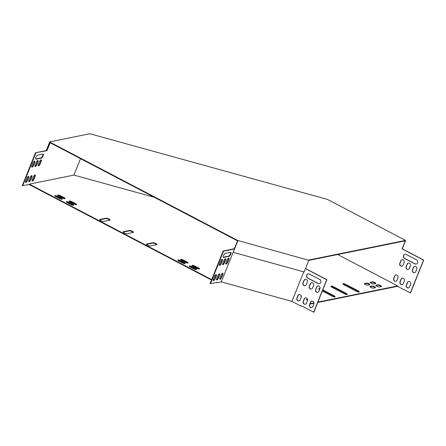 <?xml version="1.0" encoding="UTF-8"?>
<svg xmlns="http://www.w3.org/2000/svg" width="446" height="446" viewBox="0 0 446 446"><rect width="100%" height="100%" fill="white"/><g stroke="black" fill="none" stroke-linecap="round" stroke-linejoin="round"><path stroke-width="0.67" d="M49.768 142.558L237.501 240.846L237.662 240.439L49.93 142.151L46.445 150.525M308.822 260.386L405.347 240.812L405.509 240.411L308.638 260.051L308.849 260.319L237.662 240.439M49.93 142.151L49.718 141.884L89.847 133.744L327.542 199.429L405.509 240.411M234.356 248.98L237.501 240.846M237.874 240.706L233.197 252.352L304.172 271.965L308.849 260.319M49.718 141.884L46.233 150.57M405.213 240.84L405.096 241.147M317.725 302.505L397.498 286.332L397.659 285.925L337.7 254.532M310.137 303.67L313.945 302.901M317.887 302.098L397.659 285.925M305.549 268.542L326.873 279.709L313.828 312.217L300.838 305.555L300.676 305.962L301.351 305.822M309.976 304.077L313.956 303.269M211.499 280.01L29.141 184.538L29.302 184.137L211.66 279.609M216.271 282.508L216.784 282.781L216.946 282.374L210.479 283.684L223.53 251.176L234.507 248.952M237.478 241.202L234.211 248.74L223.156 250.981L210.105 283.489L210.479 283.684M317.742 292.353A1.979 1.778 78.5 0 1 315.813 289.538L316.827 287.007A1.979 1.778 78.5 0 1 317.976 285.953M311.425 289.041A1.979 1.778 78.5 0 1 309.491 286.232L310.505 283.701A1.979 1.778 78.5 0 1 311.654 282.641M311.648 307.539A1.979 1.778 78.5 0 1 309.714 304.73L310.728 302.198A1.979 1.778 78.5 0 1 311.877 301.139M305.326 304.233A1.979 1.778 78.5 0 1 303.392 301.424L304.406 298.887A1.979 1.778 78.5 0 1 305.56 297.833M299.004 300.922A1.979 1.778 78.5 0 1 297.069 298.112L298.09 295.581A1.979 1.778 78.5 0 1 299.238 294.522M305.103 285.735A1.979 1.778 78.5 0 1 303.168 282.92L304.183 280.389A1.979 1.778 78.5 0 1 305.337 279.335M319.414 283.667A2.258 2.035 78.5 0 1 318.249 283.461L307.952 278.07A2.258 2.035 78.5 0 1 308.219 273.855M315.617 289.577L316.632 287.046A1.979 1.778 78.5 0 1 319.648 286.711A1.979 1.778 78.5 0 1 319.91 288.763L318.896 291.294A1.979 1.778 78.5 0 1 315.88 291.628A1.979 1.778 78.5 0 1 315.617 289.577L315.813 289.538M309.295 286.271L310.31 283.74A1.979 1.778 78.5 0 1 313.326 283.405A1.979 1.778 78.5 0 1 313.588 285.457L312.574 287.988A1.979 1.778 78.5 0 1 309.557 288.322A1.979 1.778 78.5 0 1 309.295 286.271L309.491 286.232M309.518 304.769L310.533 302.237A1.979 1.778 78.5 0 1 313.549 301.903A1.979 1.778 78.5 0 1 313.811 303.955L312.797 306.486A1.979 1.778 78.5 0 1 309.78 306.82A1.979 1.778 78.5 0 1 309.518 304.769L309.714 304.73M300.676 305.962L291.935 301.385L303.787 271.859M305.499 268.659L326.684 279.748L313.633 312.256M303.196 301.463L304.217 298.926A1.979 1.778 78.5 0 1 307.495 300.643L306.474 303.174A1.979 1.778 78.5 0 1 303.458 303.509A1.979 1.778 78.5 0 1 303.196 301.463L303.392 301.424M296.88 298.151L297.895 295.62A1.979 1.778 78.5 0 1 300.911 295.285A1.979 1.778 78.5 0 1 301.173 297.337L300.158 299.868A1.979 1.778 78.5 0 1 297.142 300.203A1.979 1.778 78.5 0 1 296.88 298.151L297.069 298.112M302.973 282.959L303.994 280.428A1.979 1.778 78.5 0 1 307.01 280.094A1.979 1.778 78.5 0 1 307.272 282.145L306.251 284.676A1.979 1.778 78.5 0 1 303.241 285.011A1.979 1.778 78.5 0 1 302.973 282.959L303.168 282.92M309.385 274.061L319.682 279.452A2.258 2.035 78.5 0 1 319.319 283.689A2.258 2.035 78.5 0 1 318.054 283.505L307.757 278.109A2.258 2.035 78.5 0 1 308.119 273.872A2.258 2.035 78.5 0 1 309.385 274.061M414.568 272.718A1.979 1.778 78.5 0 1 412.634 269.908L413.648 267.377A1.979 1.778 78.5 0 1 414.802 266.323M408.246 269.412A1.979 1.778 78.5 0 1 406.312 266.602L407.332 264.065A1.979 1.778 78.5 0 1 408.48 263.012M408.469 287.91A1.979 1.778 78.5 0 1 406.535 285.1L407.555 282.569A1.979 1.778 78.5 0 1 408.703 281.51M404.712 240.946L405.325 241.264L402.275 248.857L423.7 260.079L410.487 292.989L397.498 286.332M402.153 284.604A1.979 1.778 78.5 0 1 400.218 281.788L401.233 279.257A1.979 1.778 78.5 0 1 402.381 278.204M395.831 281.292A1.979 1.778 78.5 0 1 393.896 278.482L394.911 275.951A1.979 1.778 78.5 0 1 396.059 274.892M401.93 266.1A1.979 1.778 78.5 0 1 399.995 263.291L401.01 260.759A1.979 1.778 78.5 0 1 402.158 259.7M416.235 264.038A2.258 2.035 78.5 0 1 415.075 263.831L404.773 258.44A2.258 2.035 78.5 0 1 405.04 254.226M412.438 269.947L413.459 267.416A1.979 1.778 78.5 0 1 416.469 267.082A1.979 1.778 78.5 0 1 416.737 269.133L415.717 271.664A1.979 1.778 78.5 0 1 412.701 271.999A1.979 1.778 78.5 0 1 412.438 269.947L412.634 269.908M406.122 266.641L407.137 264.11A1.979 1.778 78.5 0 1 410.153 263.776A1.979 1.778 78.5 0 1 410.415 265.822L409.4 268.353A1.979 1.778 78.5 0 1 406.384 268.687A1.979 1.778 78.5 0 1 406.122 266.641L406.312 266.602M406.345 285.139L407.36 282.608A1.979 1.778 78.5 0 1 410.376 282.273A1.979 1.778 78.5 0 1 410.638 284.319L409.618 286.856A1.979 1.778 78.5 0 1 406.607 287.191A1.979 1.778 78.5 0 1 406.345 285.139L406.535 285.1M404.516 240.985L405.13 241.303L402.08 248.901L423.505 260.118L410.298 293.028M400.023 281.827L401.038 279.296A1.979 1.778 78.5 0 1 404.054 278.962A1.979 1.778 78.5 0 1 404.316 281.013L403.301 283.545A1.979 1.778 78.5 0 1 400.285 283.879A1.979 1.778 78.5 0 1 400.023 281.827L400.218 281.788M393.701 278.521L394.721 275.99A1.979 1.778 78.5 0 1 397.732 275.656A1.979 1.778 78.5 0 1 397.994 277.702L396.979 280.239A1.979 1.778 78.5 0 1 393.963 280.567A1.979 1.778 78.5 0 1 393.701 278.521L393.896 278.482M399.8 263.33L400.815 260.798A1.979 1.778 78.5 0 1 403.831 260.464A1.979 1.778 78.5 0 1 404.093 262.516L403.078 265.047A1.979 1.778 78.5 0 1 400.062 265.381A1.979 1.778 78.5 0 1 399.8 263.33L399.995 263.291M406.206 254.426L416.508 259.823A2.258 2.035 78.5 0 1 416.14 264.06A2.258 2.035 78.5 0 1 414.88 263.87L404.578 258.479A2.258 2.035 78.5 0 1 404.946 254.242A2.258 2.035 78.5 0 1 406.206 254.426M233.158 252.302L221.294 281.866L291.935 301.385M237.434 241.325L234.211 248.74M154.372 197.322L73.919 175.088L29.302 184.137M322.324 291.048L332.086 296.161A2.258 0.58 21.9 0 0 335.152 296.802A2.258 0.58 21.9 0 0 334.021 295.765L322.787 289.889M319.938 288.685A2.258 0.58 21.9 0 0 318.784 288.752A2.258 0.58 21.9 0 0 319.576 289.593M346.102 293.317L333.926 286.945A2.258 0.58 21.9 0 0 330.865 286.299A2.258 0.58 21.9 0 0 331.997 287.335L344.167 293.708A2.258 0.58 21.9 0 0 347.228 294.354A2.258 0.58 21.9 0 0 346.102 293.317L345.934 293.724L333.764 287.352A2.258 0.58 21.9 0 0 330.938 286.566M358.177 290.87L346.007 284.498A2.258 0.58 21.9 0 0 342.941 283.851A2.258 0.58 21.9 0 0 344.072 284.888L356.248 291.26A2.258 0.58 21.9 0 0 359.309 291.907A2.258 0.58 21.9 0 0 358.177 290.87L358.015 291.277L345.845 284.899A2.258 0.58 21.9 0 0 343.013 284.113M129.518 230.459L123.241 231.736A2.258 0.58 21.9 0 0 123.018 231.875A2.258 0.58 21.9 0 0 124.512 233.091A2.258 0.58 21.9 0 0 126.982 233.698L133.265 232.422A2.258 0.58 21.9 0 0 133.488 232.282A2.258 0.58 21.9 0 0 131.994 231.067A2.258 0.58 21.9 0 0 129.518 230.459L129.357 230.866L123.085 232.137M152.928 242.719L146.645 243.99A2.258 0.58 21.9 0 0 146.422 244.129A2.258 0.58 21.9 0 0 147.916 245.345A2.258 0.58 21.9 0 0 150.391 245.952L156.674 244.676A2.258 0.58 21.9 0 0 156.897 244.536A2.258 0.58 21.9 0 0 155.403 243.321A2.258 0.58 21.9 0 0 152.928 242.719L152.766 243.12L146.494 244.391L146.645 243.99M103.578 221.439L109.855 220.168A2.258 0.58 21.9 0 0 110.078 220.029A2.258 0.58 21.9 0 0 108.584 218.813A2.258 0.58 21.9 0 0 106.109 218.205L99.832 219.482A2.258 0.58 21.9 0 0 99.609 219.622A2.258 0.58 21.9 0 0 101.103 220.837A2.258 0.58 21.9 0 0 103.578 221.439M181.606 260.364L185.352 262.326A1.979 0.507 21.9 0 0 188.034 262.889A1.979 0.507 21.9 0 0 187.047 261.98L183.3 260.024A1.979 0.507 21.9 0 0 180.619 259.455A1.979 0.507 21.9 0 0 181.606 260.364M373.38 288.127L375.315 287.737A1.979 0.507 21.9 0 0 375.51 287.614A1.979 0.507 21.9 0 0 374.205 286.549A1.979 0.507 21.9 0 0 372.036 286.02L370.108 286.41A1.979 0.507 21.9 0 0 369.912 286.533A1.979 0.507 21.9 0 0 371.217 287.598A1.979 0.507 21.9 0 0 373.38 288.127M367.766 285.184L369.695 284.793A1.979 0.507 21.9 0 0 369.89 284.671A1.979 0.507 21.9 0 0 368.586 283.606A1.979 0.507 21.9 0 0 366.422 283.076L364.488 283.472A1.979 0.507 21.9 0 0 364.293 283.589A1.979 0.507 21.9 0 0 365.597 284.654A1.979 0.507 21.9 0 0 367.766 285.184M70.184 202.027L73.93 203.989A1.979 0.507 21.9 0 0 76.612 204.552A1.979 0.507 21.9 0 0 75.619 203.649L71.873 201.687A1.979 0.507 21.9 0 0 69.197 201.124A1.979 0.507 21.9 0 0 70.184 202.027M178.707 260.949L182.453 262.911A1.979 0.507 21.9 0 0 185.135 263.475A1.979 0.507 21.9 0 0 184.148 262.571L180.401 260.609A1.979 0.507 21.9 0 0 177.72 260.046A1.979 0.507 21.9 0 0 178.707 260.949M67.285 202.618L71.031 204.58A1.979 0.507 21.9 0 0 73.713 205.143A1.979 0.507 21.9 0 0 72.72 204.235L68.974 202.272A1.979 0.507 21.9 0 0 66.298 201.709A1.979 0.507 21.9 0 0 67.285 202.618M372.338 281.878L370.403 282.268A1.979 0.507 21.9 0 0 370.208 282.39A1.979 0.507 21.9 0 0 371.518 283.455A1.979 0.507 21.9 0 0 373.681 283.985L375.616 283.595A1.979 0.507 21.9 0 0 375.811 283.472A1.979 0.507 21.9 0 0 374.506 282.407A1.979 0.507 21.9 0 0 372.338 281.878L372.176 282.285L370.303 282.664M195.616 268.576L191.869 266.613A1.979 0.507 21.9 0 0 189.193 266.05A1.979 0.507 21.9 0 0 190.18 266.959L193.926 268.916A1.979 0.507 21.9 0 0 196.602 269.484A1.979 0.507 21.9 0 0 195.616 268.576L195.454 268.977L191.708 267.02A1.979 0.507 21.9 0 0 189.288 266.323M55.817 196.614L59.558 198.57A1.979 0.507 21.9 0 0 62.239 199.139A1.979 0.507 21.9 0 0 61.253 198.23L57.506 196.268A1.979 0.507 21.9 0 0 54.825 195.705A1.979 0.507 21.9 0 0 55.817 196.614M198.515 267.985L194.768 266.028A1.979 0.507 21.9 0 0 192.092 265.459A1.979 0.507 21.9 0 0 193.079 266.368L196.825 268.33A1.979 0.507 21.9 0 0 199.501 268.893A1.979 0.507 21.9 0 0 198.515 267.985L198.353 268.392L194.607 266.429A1.979 0.507 21.9 0 0 192.187 265.732M58.716 196.023L62.457 197.985A1.979 0.507 21.9 0 0 65.138 198.548A1.979 0.507 21.9 0 0 64.152 197.639L60.405 195.683A1.979 0.507 21.9 0 0 57.724 195.114A1.979 0.507 21.9 0 0 58.716 196.023M301.301 296.278L301.072 296.328A1.979 0.507 21.9 0 0 300.877 296.451A1.979 0.507 21.9 0 0 301.273 296.991M377.957 284.821L376.023 285.211A1.979 0.507 21.9 0 0 375.827 285.334A1.979 0.507 21.9 0 0 377.138 286.399A1.979 0.507 21.9 0 0 379.301 286.929L381.235 286.533A1.979 0.507 21.9 0 0 381.43 286.416A1.979 0.507 21.9 0 0 380.12 285.351A1.979 0.507 21.9 0 0 377.957 284.821L377.795 285.223L375.922 285.602M307.5 299.104L306.692 299.266A1.979 0.507 21.9 0 0 306.497 299.389A1.979 0.507 21.9 0 0 307.584 300.348M221.294 281.866L216.784 282.781M29.141 184.538L22.3 185.653L35.513 152.744L46.997 150.687L50.047 143.094L50.582 142.982M334.918 296.947A2.258 0.58 21.9 0 0 333.859 296.172L322.625 290.29M319.782 289.086A2.258 0.58 21.9 0 0 318.857 289.014M346.994 294.499A2.258 0.58 21.9 0 0 345.934 293.724M359.075 292.046A2.258 0.58 21.9 0 0 358.015 291.277M133.254 232.427A2.258 0.58 21.9 0 0 131.436 231.301A2.258 0.58 21.9 0 0 129.357 230.866M156.663 244.681A2.258 0.58 21.9 0 0 154.846 243.561A2.258 0.58 21.9 0 0 152.766 243.12M109.844 220.168A2.258 0.58 21.9 0 0 108.027 219.047A2.258 0.58 21.9 0 0 105.947 218.612L99.681 219.884L99.832 219.482M187.777 263.023A1.979 0.507 21.9 0 0 186.88 262.387L183.139 260.425A1.979 0.507 21.9 0 0 180.714 259.728M375.253 287.748A1.979 0.507 21.9 0 0 373.642 286.784A1.979 0.507 21.9 0 0 371.875 286.427L370.002 286.806M369.634 284.804A1.979 0.507 21.9 0 0 368.022 283.846A1.979 0.507 21.9 0 0 366.255 283.483L364.388 283.862M76.35 204.686A1.979 0.507 21.9 0 0 75.458 204.051L71.711 202.094A1.979 0.507 21.9 0 0 69.292 201.397M184.878 263.608A1.979 0.507 21.9 0 0 183.981 262.973L180.24 261.016A1.979 0.507 21.9 0 0 177.815 260.319M73.451 205.272A1.979 0.507 21.9 0 0 72.559 204.642L68.812 202.679A1.979 0.507 21.9 0 0 66.393 201.982M375.554 283.606A1.979 0.507 21.9 0 0 373.943 282.647A1.979 0.507 21.9 0 0 372.176 282.285M196.346 269.613A1.979 0.507 21.9 0 0 195.454 268.977M61.983 199.267A1.979 0.507 21.9 0 0 61.091 198.637L57.344 196.675A1.979 0.507 21.9 0 0 54.925 195.978M199.245 269.027A1.979 0.507 21.9 0 0 198.353 268.392M64.882 198.682A1.979 0.507 21.9 0 0 63.99 198.046L60.243 196.084A1.979 0.507 21.9 0 0 57.818 195.393M301.318 296.651L300.972 296.718M381.174 286.549A1.979 0.507 21.9 0 0 379.563 285.585A1.979 0.507 21.9 0 0 377.795 285.223M307.601 299.456L306.592 299.662M223.156 250.981L223.53 251.176M223.686 257.426L223.307 257.231A2.258 0.797 117.6 0 0 223.307 257.231L228.625 256.149A2.258 0.797 117.6 0 0 230.147 254.488A2.258 0.797 117.6 0 0 230.632 252.297L225.308 253.373A2.258 0.797 117.6 0 0 223.652 255.313A2.258 0.797 117.6 0 0 223.452 257.403A2.258 0.797 117.6 0 0 223.686 257.426L228.999 256.35A2.258 0.797 117.6 0 0 230.654 254.41A2.258 0.797 117.6 0 0 230.861 252.319A2.258 0.797 117.6 0 0 230.627 252.297M219.337 265.242A1.979 0.697 117.6 0 0 220.87 263.307L221.885 260.771A1.979 0.697 117.6 0 0 222.102 259.377M225.86 263.921A1.979 0.697 117.6 0 0 227.393 261.98L228.408 259.449A1.979 0.697 117.6 0 0 228.625 258.05M222.599 264.584A1.979 0.697 117.6 0 0 224.132 262.644L225.146 260.113A1.979 0.697 117.6 0 0 225.364 258.713M219.761 279.112A1.979 0.697 117.6 0 0 221.294 277.172L222.309 274.641A1.979 0.697 117.6 0 0 222.526 273.242M213.238 280.434A1.979 0.697 117.6 0 0 214.771 278.494L215.786 275.962A1.979 0.697 117.6 0 0 216.003 274.563M216.5 279.77A1.979 0.697 117.6 0 0 218.033 277.836L219.047 275.305A1.979 0.697 117.6 0 0 219.265 273.905M222.259 260.971A1.979 0.697 117.6 0 0 222.331 259.388A1.979 0.697 117.6 0 0 220.569 261.311L219.555 263.842A1.979 0.697 117.6 0 0 219.482 265.426A1.979 0.697 117.6 0 0 221.244 263.502L222.259 260.971L221.885 260.771M228.781 259.644A1.979 0.697 117.6 0 0 228.854 258.067A1.979 0.697 117.6 0 0 227.092 259.99L226.077 262.521A1.979 0.697 117.6 0 0 226.005 264.099A1.979 0.697 117.6 0 0 227.767 262.181L228.781 259.644L228.408 259.449M225.52 260.308A1.979 0.697 117.6 0 0 225.592 258.73A1.979 0.697 117.6 0 0 223.831 260.654L222.816 263.185A1.979 0.697 117.6 0 0 222.744 264.762A1.979 0.697 117.6 0 0 224.505 262.839L225.52 260.308L225.146 260.113M222.688 274.836A1.979 0.697 117.6 0 0 222.755 273.259A1.979 0.697 117.6 0 0 220.993 275.182L219.978 277.713A1.979 0.697 117.6 0 0 219.906 279.291A1.979 0.697 117.6 0 0 221.668 277.367L222.688 274.836L222.309 274.641M216.165 276.158A1.979 0.697 117.6 0 0 216.232 274.58A1.979 0.697 117.6 0 0 214.47 276.503L213.456 279.034A1.979 0.697 117.6 0 0 213.383 280.612A1.979 0.697 117.6 0 0 215.145 278.689L216.165 276.158L215.786 275.962M219.426 275.5A1.979 0.697 117.6 0 0 219.493 273.916A1.979 0.697 117.6 0 0 217.732 275.84L216.717 278.371A1.979 0.697 117.6 0 0 216.645 279.954A1.979 0.697 117.6 0 0 218.406 278.031L219.426 275.5L219.047 275.305M35.513 152.744L46.624 150.492L49.673 142.893L50.208 142.787M49.673 142.893L50.047 143.094M73.919 175.088L80.514 158.653M22.674 185.854L35.886 152.939M46.624 150.492L46.997 150.687M35.658 158.993A2.258 0.797 117.6 0 0 35.669 158.993L40.982 157.912A2.258 0.797 117.6 0 0 42.504 156.245A2.258 0.797 117.6 0 0 42.994 154.06L37.665 155.136A2.258 0.797 117.6 0 0 36.009 157.076A2.258 0.797 117.6 0 0 35.808 159.161A2.258 0.797 117.6 0 0 36.042 159.189L41.355 158.113A2.258 0.797 117.6 0 0 43.011 156.172A2.258 0.797 117.6 0 0 43.217 154.082A2.258 0.797 117.6 0 0 42.983 154.06M31.694 167.005A1.979 0.697 117.6 0 0 33.227 165.065L34.242 162.534A1.979 0.697 117.6 0 0 34.459 161.134M38.217 165.683A1.979 0.697 117.6 0 0 39.75 163.743L40.764 161.212A1.979 0.697 117.6 0 0 40.982 159.813M34.955 166.341A1.979 0.697 117.6 0 0 36.488 164.407L37.503 161.876A1.979 0.697 117.6 0 0 37.72 160.476M32.123 180.875A1.979 0.697 117.6 0 0 33.651 178.935L34.671 176.404A1.979 0.697 117.6 0 0 34.883 175.005M25.6 182.197A1.979 0.697 117.6 0 0 27.128 180.256L28.148 177.725A1.979 0.697 117.6 0 0 28.36 176.326M28.862 181.533A1.979 0.697 117.6 0 0 30.389 179.599L31.41 177.062A1.979 0.697 117.6 0 0 31.621 175.668M34.621 162.734A1.979 0.697 117.6 0 0 34.688 161.151A1.979 0.697 117.6 0 0 32.926 163.074L31.911 165.605A1.979 0.697 117.6 0 0 31.839 167.183A1.979 0.697 117.6 0 0 33.601 165.265L34.621 162.734L34.242 162.534M41.143 161.407A1.979 0.697 117.6 0 0 41.21 159.83A1.979 0.697 117.6 0 0 39.449 161.753L38.434 164.284A1.979 0.697 117.6 0 0 38.362 165.862A1.979 0.697 117.6 0 0 40.123 163.938L41.143 161.407L40.764 161.212M37.882 162.071A1.979 0.697 117.6 0 0 37.949 160.493A1.979 0.697 117.6 0 0 36.187 162.411L35.173 164.948A1.979 0.697 117.6 0 0 35.1 166.525A1.979 0.697 117.6 0 0 36.862 164.602L37.882 162.071L37.503 161.876M35.044 176.599A1.979 0.697 117.6 0 0 35.117 175.022A1.979 0.697 117.6 0 0 33.35 176.945L32.335 179.476A1.979 0.697 117.6 0 0 32.263 181.054A1.979 0.697 117.6 0 0 34.024 179.13L35.044 176.599L34.671 176.404M28.522 177.921A1.979 0.697 117.6 0 0 28.594 176.343A1.979 0.697 117.6 0 0 26.827 178.266L25.812 180.797A1.979 0.697 117.6 0 0 25.74 182.375A1.979 0.697 117.6 0 0 27.507 180.452L28.522 177.921L28.148 177.725M31.783 177.263A1.979 0.697 117.6 0 0 31.856 175.679A1.979 0.697 117.6 0 0 30.088 177.603L29.074 180.134A1.979 0.697 117.6 0 0 29.001 181.717A1.979 0.697 117.6 0 0 30.768 179.794L31.783 177.263L31.41 177.062M306.553 299.612L306.692 299.266M375.883 285.557L376.023 285.211M300.933 296.674L301.072 296.328M60.243 196.084L60.405 195.683M63.99 198.046L64.152 197.639M194.607 266.429L194.768 266.028M57.344 196.675L57.506 196.268M61.091 198.637L61.253 198.23M191.708 267.02L191.869 266.613M370.269 282.613L370.403 282.268M68.812 202.679L68.974 202.272M72.559 204.642L72.72 204.235M180.24 261.016L180.401 260.609M183.981 262.973L184.148 262.571M71.711 202.094L71.873 201.687M75.458 204.051L75.619 203.649M364.349 283.812L364.488 283.472M366.255 283.483L366.422 283.076M369.968 286.756L370.108 286.41M371.875 286.427L372.036 286.02M183.139 260.425L183.3 260.024M186.88 262.387L187.047 261.98M105.947 218.612L106.109 218.205M123.079 232.132L123.241 231.736M345.845 284.899L346.007 284.498M333.764 287.352L333.926 286.945M333.859 296.172L334.021 295.765M30.389 179.599L30.768 179.794M218.033 277.836L218.406 278.031M27.128 180.256L27.507 180.452M214.771 278.494L215.145 278.689M33.651 178.935L34.024 179.13M221.294 277.172L221.668 277.367M36.488 164.407L36.862 164.602M224.132 262.644L224.505 262.839M39.75 163.743L40.123 163.938M227.393 261.98L227.767 262.181M33.227 165.065L33.601 165.265M220.87 263.307L221.244 263.502M35.669 158.993L36.042 159.189M40.982 157.912L41.355 158.113M228.625 256.149L228.999 256.35"/></g></svg>
